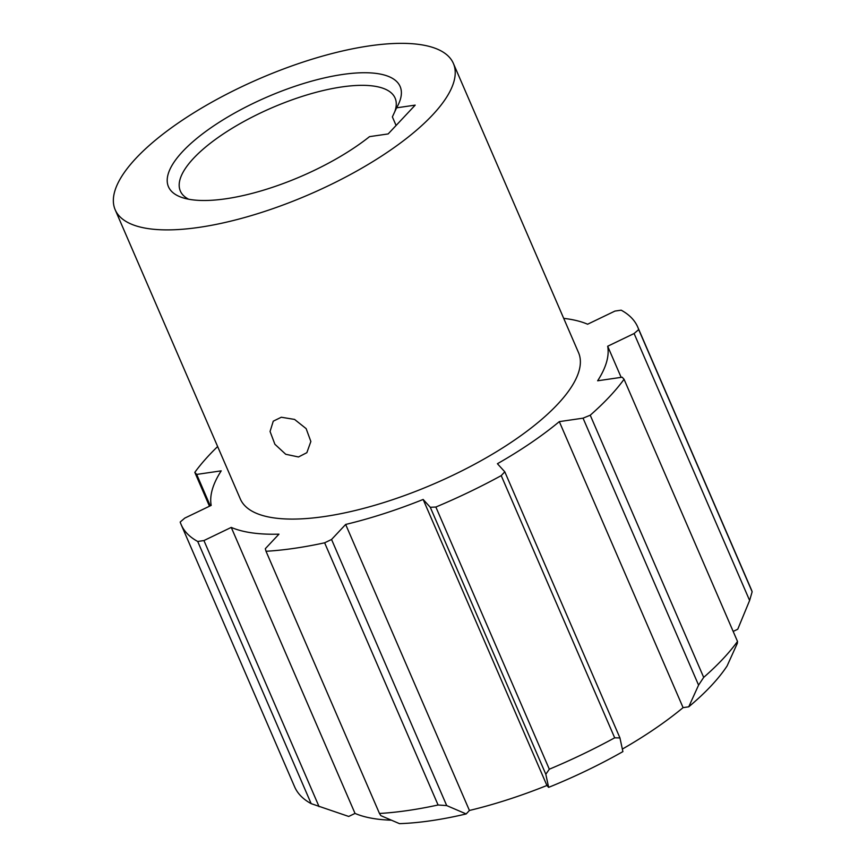 <?xml version="1.0" encoding="UTF-8"?>
<svg xmlns="http://www.w3.org/2000/svg" width="867" height="867" viewBox="0 0 867 867"><rect width="100%" height="100%" fill="white"/><g stroke="black" fill="none" stroke-linecap="round" stroke-linejoin="round"><path stroke-width="1.3" d="M298.486 456.974L285.709 454.265L274.893 444.262L270.06 431.484L273.268 421.167L281.298 417.244L294.563 419.422L306.138 428.623L310.863 441.498L306.853 452.682L298.486 456.974M396.566 107.833L415.195 105.124L388.156 133.93L369.537 136.639A126.214 43.166 156.6 0 1 225.951 198.771A126.214 43.166 156.6 0 1 182.644 197.719A126.214 43.166 156.6 0 1 201.577 134.613A126.214 43.166 156.6 0 1 342.628 74.464A126.214 43.166 156.6 0 1 398.419 104.354A126.214 43.166 156.6 0 1 396.566 107.833L392.372 116.893L396.089 125.477M394.702 111.876A117.002 40.012 -23.4 0 0 395.103 98.101A117.002 40.012 -23.4 0 0 341.804 86.938A117.002 40.012 -23.4 0 0 226.601 131.773A117.002 40.012 -23.4 0 0 180.347 191.033A117.002 40.012 -23.4 0 0 188.638 199.226M199.128 227.36A184.248 63.02 -23.4 0 0 380.537 156.764A184.248 63.02 -23.4 0 0 453.387 63.443A184.248 63.02 -23.4 0 0 369.45 45.875A184.248 63.02 -23.4 0 0 188.031 116.471A184.248 63.02 -23.4 0 0 115.192 209.792A184.248 63.02 -23.4 0 0 199.128 227.36M115.192 209.792L240.332 498.991A184.248 63.02 -23.4 0 0 324.269 516.559A184.248 63.02 -23.4 0 0 505.689 445.963A184.248 63.02 -23.4 0 0 578.538 352.641L453.387 63.443M345.651 524.448L469.426 810.472L466.175 813.94A221.107 75.624 156.6 0 1 431.007 820.724A221.107 75.624 156.6 0 1 399.481 823.65L380.851 815.652L379.475 813.474A248.742 85.074 -23.4 0 0 407.923 810.504A248.742 85.074 -23.4 0 0 438.084 804.999L324.626 542.807L331.552 539.48L345.651 524.448A214.192 73.261 -23.4 0 0 423.15 499.457L430.292 507.293L435.863 507.032A248.742 85.074 -23.4 0 0 501.224 475.625L504.8 471.821L497.42 463.726A214.192 73.261 -23.4 0 0 559.313 421.622L583.047 418.165L590.232 415.206A248.742 85.074 -23.4 0 0 624.056 379.269L622.181 377.21L597.634 380.786A214.192 73.261 -23.4 0 0 607.68 346.236L634.102 333.524L638.686 329.59A248.742 85.074 -23.4 0 0 637.722 327.032A248.742 85.074 -23.4 0 0 621.162 310.169L614.941 311.08L587.62 324.225A214.192 73.261 -23.4 0 0 563.702 318.362M217.639 446.538A248.742 85.074 -23.4 0 0 194.815 472.363L196.69 474.422L221.226 470.846A214.192 73.261 -23.4 0 0 211.19 505.396L184.769 518.108L180.184 522.042A248.742 85.074 -23.4 0 0 181.149 524.6A248.742 85.074 -23.4 0 0 197.709 541.463L203.929 540.553L231.251 527.407A214.192 73.261 -23.4 0 0 278.957 534.159L265.324 548.692L266.017 551.282A248.742 85.074 -23.4 0 0 294.466 548.312A248.742 85.074 -23.4 0 0 324.626 542.807M266.017 551.282L379.475 813.474M621.151 377.362L607.68 346.236M231.251 527.407L355.026 813.419A214.192 73.261 -23.4 0 0 391.375 820.182M469.426 810.472A214.192 73.261 -23.4 0 0 546.925 785.48L423.15 499.457M638.686 329.59L752.144 591.782L749.619 600.484L737.752 629.225L733.179 631.425M590.232 415.206L703.69 677.387A248.742 85.074 -23.4 0 0 737.514 641.45L737.34 643.314L727.077 665.986A221.107 75.624 156.6 0 1 688.745 706.811L683.088 707.635L559.313 421.622M622.343 749.077A214.192 73.261 -23.4 0 0 683.088 707.635M504.8 471.821L619.948 737.925L622.896 751.613A221.107 75.624 156.6 0 1 548.627 787.355L546.925 785.48M355.026 813.419L348.718 816.454L311.166 803.644L197.709 541.463M688.745 706.811L698.574 685.125L583.047 418.165M737.514 641.45L624.056 379.269M548.627 787.355L545.82 774.253L430.292 507.293M435.863 507.032L549.32 769.213A248.742 85.074 -23.4 0 0 614.681 737.817L501.224 475.625M331.552 539.48L446.7 805.584L466.175 813.94M203.929 540.553L319.078 806.657M181.149 524.6L294.607 786.792A248.742 85.074 -23.4 0 0 311.166 803.644M196.69 474.422L210.28 505.84M209.467 506.23L194.815 472.363M749.619 600.484L634.102 333.524M752.144 591.782A248.742 85.074 -23.4 0 0 751.18 589.213L637.722 327.032M446.7 805.584L438.084 804.999M549.32 769.213L545.82 774.253M619.948 737.925L614.681 737.817M703.69 677.387L698.574 685.125"/></g></svg>
